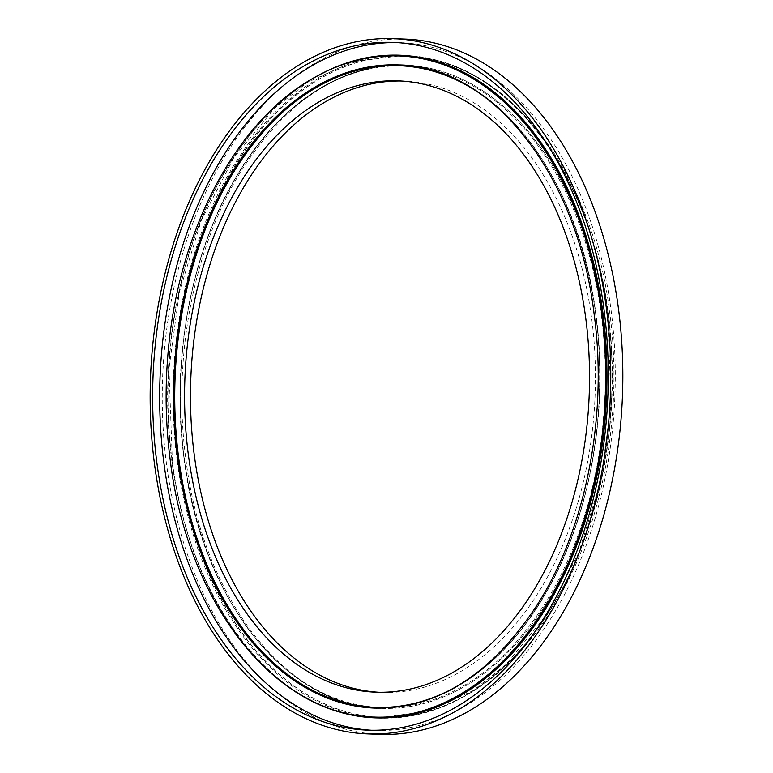 <?xml version="1.0" encoding="UTF-8"?>
<svg xmlns="http://www.w3.org/2000/svg" width="773" height="773" viewBox="0 0 773 773"><rect width="100%" height="100%" fill="white"/><g stroke="black" fill="none" stroke-linecap="round" stroke-linejoin="round"><path stroke-width="0.58" stroke-dasharray="3.87 2.9" d="M379.756 734.35A347.86 230.093 92.1 0 1 166.61 464.708A347.86 230.093 92.1 0 1 405.332 39.094M396.617 42.573A344.111 227.61 92.1 0 1 400.134 42.66A344.111 227.61 92.1 0 1 610.979 309.393A344.111 227.61 92.1 0 1 374.837 730.417A344.111 227.61 92.1 0 1 371.32 730.243M401.255 81.01A305.857 202.313 92.1 0 1 404.211 81.088A305.857 202.313 92.1 0 1 591.616 318.167A305.857 202.313 92.1 0 1 381.717 692.386A305.857 202.313 92.1 0 1 378.77 692.25M456.659 686.434A321.037 212.353 -87.9 0 0 595.77 314.563A321.037 212.353 -87.9 0 0 478.468 92.509M595.703 314.369A321.8 212.855 92.1 0 1 374.866 708.087A321.8 212.855 92.1 0 1 374.837 708.087C436.716 710.86 499.416 670.239 541.651 600.196C588.668 524.094 609.568 414.106 595.954 314.437C579.17 174.543 493.493 66.043 398.53 64.932A321.8 212.855 92.1 0 1 595.703 314.369M398.945 55.936A330.796 218.807 -87.9 0 0 172.07 460.669A330.796 218.807 -87.9 0 0 374.615 717.083M301.064 695.12A331.549 219.3 92.1 0 1 172.147 460.863A331.549 219.3 92.1 0 1 323.974 72.44M184.322 458.891A321.8 212.855 -87.9 0 0 381.495 708.329A321.8 212.855 -87.9 0 0 602.331 314.611A321.8 212.855 -87.9 0 0 405.158 65.174A321.8 212.855 -87.9 0 0 184.322 458.891M601.278 314.766A321.037 212.353 92.1 0 1 433.943 699.468A321.037 212.353 92.1 0 1 184.264 458.698A321.037 212.353 92.1 0 1 351.589 73.995A321.037 212.353 92.1 0 1 601.278 314.766M607.955 312.582A330.796 218.807 92.1 0 1 380.944 717.315A330.796 218.807 92.1 0 1 178.254 460.901A330.796 218.807 92.1 0 1 405.265 56.168A330.796 218.807 92.1 0 1 607.955 312.582M177.21 461.046A331.549 219.3 -87.9 0 0 435.064 709.701A331.549 219.3 -87.9 0 0 607.878 312.398A331.549 219.3 -87.9 0 0 350.024 63.744A331.549 219.3 -87.9 0 0 177.21 461.046M602.389 314.611A321.8 212.855 92.1 0 1 381.553 708.329A321.8 212.855 92.1 0 1 184.38 458.891A321.8 212.855 92.1 0 1 405.216 65.174A321.8 212.855 92.1 0 1 602.389 314.611M178.534 460.911A330.796 218.807 92.1 0 1 405.545 56.178A330.796 218.807 92.1 0 1 608.235 312.592A330.796 218.807 92.1 0 1 381.224 717.325A330.796 218.807 92.1 0 1 178.534 460.911M374.48 717.083A330.796 218.807 92.1 0 1 171.79 460.66A330.796 218.807 92.1 0 1 398.8 55.927M398.472 64.922L398.53 64.932A321.8 212.855 92.1 0 0 398.501 64.932A321.8 212.855 92.1 0 1 595.645 314.369A321.8 212.855 92.1 0 1 374.808 708.087L374.866 708.087M367.803 730.156L374.837 730.417M399.081 55.946L352.343 61.801L307.161 82.547L274.367 108.471L233.572 158.107L201.299 220.46L179.355 292.049L168.958 368.905L172.331 460.747C189.598 604.708 277.71 716.03 374.76 717.093M184.071 458.824C200.854 598.717 286.532 707.218 381.495 708.329L381.553 708.329C288.58 707.537 202.758 599.751 185.926 459.317C172.06 358.054 193.791 246.075 241.949 169.78C287.566 99.34 341.985 64.478 405.216 65.174L405.158 65.174C343.318 62.4 280.618 103.022 238.374 173.065C191.356 249.167 170.466 359.145 184.071 458.824M607.694 312.514L611.066 404.356L600.669 481.212L578.726 552.801L546.453 615.153L505.658 664.79L472.863 690.714L427.682 711.46L381.224 717.325C445.721 720.194 510.624 677.95 554.067 605.877C602.341 527.727 623.705 415.14 609.771 313.017C592.553 169.567 504.556 57.54 405.545 56.178L405.265 56.168C502.315 57.231 590.427 168.553 607.694 312.514M375.813 692.173L381.717 692.386M398.308 80.875L404.211 81.088M393.109 42.399L400.134 42.66"/><path stroke-width="1.16" d="M154.523 464.264A347.86 230.093 92.1 0 1 393.244 38.65A347.86 230.093 92.1 0 1 606.39 308.292A347.86 230.093 92.1 0 1 367.668 733.906A347.86 230.093 92.1 0 1 154.523 464.264M393.244 38.65L405.332 39.094A347.86 230.093 92.1 0 1 618.477 308.736A347.86 230.093 92.1 0 1 379.756 734.35L367.668 733.906M371.32 730.243A344.111 227.61 92.1 0 1 163.992 463.674A344.111 227.61 92.1 0 1 396.617 42.573M603.955 309.132A344.111 227.61 92.1 0 1 367.803 730.156A344.111 227.61 92.1 0 1 156.958 463.423A344.111 227.61 92.1 0 1 393.109 42.399A344.111 227.61 92.1 0 1 603.955 309.132M188.409 455.084A305.857 202.313 92.1 0 1 398.308 80.875A305.857 202.313 92.1 0 1 585.712 317.954A305.857 202.313 92.1 0 1 375.813 692.173A305.857 202.313 92.1 0 1 188.409 455.084M378.77 692.25A305.857 202.313 92.1 0 1 194.313 455.307A305.857 202.313 92.1 0 1 401.255 81.01M478.468 92.509A321.037 212.353 -87.9 0 0 256.771 139.507A321.037 212.353 -87.9 0 0 178.756 458.495A321.037 212.353 -87.9 0 0 456.659 686.434M374.837 708.087A321.8 212.855 92.1 0 1 177.693 458.65A321.8 212.855 92.1 0 1 398.501 64.932C491.435 65.724 577.267 173.5 594.108 313.944C608.042 415.748 585.992 528.374 537.322 604.689C491.792 674.346 437.624 708.802 374.808 708.087A321.8 212.855 92.1 0 1 177.635 458.65A321.8 212.855 92.1 0 1 398.472 64.922M374.615 717.083A330.796 218.807 -87.9 0 0 374.76 717.093A330.796 218.807 -87.9 0 0 601.771 312.36A330.796 218.807 -87.9 0 0 399.081 55.946A330.796 218.807 -87.9 0 0 398.945 55.936M323.974 72.44A331.549 219.3 92.1 0 1 602.824 312.215A331.549 219.3 92.1 0 1 525.592 637.493A331.549 219.3 92.1 0 1 301.064 695.12M399.081 55.946L398.8 55.927A330.796 218.807 92.1 0 1 601.491 312.35A330.796 218.807 92.1 0 1 374.48 717.083L374.76 717.093M398.8 55.927C366.257 54.883 334.922 64.004 304.794 83.281C232.151 128.956 178.321 234.953 168.253 350.729C164.862 387.582 165.528 424.087 170.253 460.244C187.472 603.684 275.459 715.711 374.48 717.083"/></g></svg>
